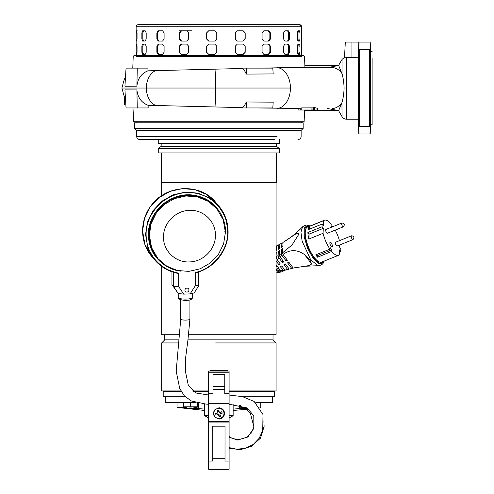 <?xml version="1.0" encoding="UTF-8"?>
<svg xmlns="http://www.w3.org/2000/svg" width="494" height="494" viewBox="0 0 494 494"><rect width="100%" height="100%" fill="white"/><g stroke="black" fill="none" stroke-linecap="round" stroke-linejoin="round"><path stroke-width="0.74" d="M208.672 395.027L196.038 393.02L188.27 385.042L185.411 371.371L185.676 357.329L187.874 340.52L189.931 319.167A4.594 0.939 -0 0 1 186.121 320.087A4.594 0.939 -0 0 1 180.736 319.167L180.748 319.105C180.075 320.303 189.813 320.439 189.918 319.229L189.931 299.858M136.647 130.435L134.603 128.391L303.162 128.391L301.118 130.435L136.647 130.435M303.162 128.391L303.162 122.771L134.603 122.771L134.603 128.391M279.518 139.53L279.518 143.563L158.253 143.563L158.253 139.53L174.086 139.53M298.055 139.53C299.92 139.345 300.939 138.326 301.124 136.461L301.124 130.842L136.647 130.842L136.647 136.461L277.035 136.461C308.911 136.461 308.911 136.461 277.035 136.461M136.647 136.461C136.826 138.326 137.845 139.345 139.709 139.53L274.868 139.53C305.551 139.53 305.551 139.53 274.868 139.53M179.446 334.753L161.674 334.753L161.674 266.427M161.674 195.717L161.674 182.539M188.727 334.753L276.09 334.753L276.09 182.539M276.35 152.912L276.35 182.539L161.421 182.539L161.421 152.912M180.921 390.945L161.674 390.945L161.674 342.929L164.737 339.866L164.737 334.753M215.625 342.929L276.09 342.929L273.028 339.866L273.028 334.753M161.674 342.929L178.198 342.929L161.674 342.929M164.737 339.866L178.674 339.866M187.973 339.866L273.028 339.866M158.253 148.762L279.518 148.762L279.518 152.912L158.253 152.912L158.253 148.762L161.161 146.323L276.603 146.323L161.161 146.323L161.161 143.563M272.836 390.945L229.099 390.945L276.09 390.945L276.09 342.929L260.98 342.929M252.835 342.929L245.333 342.929M235.2 342.929L228.741 342.929M279.518 148.762L276.603 146.323L276.603 143.563M166.324 391.452L166.237 391.094L165.101 391.094L165.187 391.452M165.187 391.353L164.737 391.452M155.036 130.842L155.036 130.435M282.735 130.842L282.735 130.435M192.462 390.945L208.672 390.945M209.931 371.025L209.931 370.667L227.833 370.667L227.833 371.025M210.388 371.025L210.388 370.667M272.305 390.945L269.86 390.945M227.376 370.667L227.376 371.025M165.916 391.094L166.237 391.094M263.679 139.53L273.898 139.53M177 407.408L204.633 410.465L177 407.408L177 402.69L177 407.408L185.089 407.538M260.77 402.69L260.77 407.408L259.937 407.408M248.97 409.088L233.137 410.465L248.97 409.088M183.743 407.42L183.373 407.408M190.746 408.223L192.734 408.421M194.902 408.569L196.723 408.624M165.249 402.69L165.249 396.768L165.249 402.69L196.081 402.69L184.003 402.69L184.003 406.834L197.285 406.834L197.285 402.987M272.515 402.69L272.515 396.768L272.515 402.69L255.731 402.69M185.213 396.768L163.205 396.768L163.205 391.452L181.199 391.452M243.017 396.768L274.559 396.768L274.559 391.452L229.099 391.452M208.672 391.452L193.117 391.452M198.329 403.209L198.329 408.612L189.881 408.13M198.329 408.612L204.812 409.1M232.952 409.1L239.436 408.612L239.436 405.389M247.506 408.174L239.436 408.612M189.881 408.285L191.413 408.1L187.837 408.1L184.003 407.204M193.463 408.118L191.413 408.285L197.285 407.204M186.238 407.161L184.003 406.834M190.647 402.69L190.647 406.834M197.285 406.834L195.852 407.081M246.352 408.285L247.883 408.1L244.314 408.1L240.479 407.204M242.708 407.161L245.685 407.081M247.117 390.945C243.165 390.945 243.165 390.945 247.117 390.945M241.109 407.081L240.479 407.081L240.479 405.617M240.479 406.834L241.912 407.081L240.479 407.081M229.099 415.689L233.137 415.689L233.137 410.465M204.633 404.036L204.633 415.689L208.666 415.689M208.666 457.586L208.666 421.592M208.666 420.573L208.666 418.017L204.633 415.689M212.753 426.186L225.017 426.186L212.753 426.186L212.753 461.063L208.666 461.063L208.666 469.3L208.672 422.104L229.099 422.104L217.36 422.104L217.366 421.592M217.36 422.104L208.666 422.104L208.666 404.228M208.666 395.027L208.672 394.212M208.666 463.99L208.666 461.946L208.666 463.99M229.099 469.3L208.666 469.3L229.099 469.3L229.099 371.025L208.666 371.025L208.672 421.592L229.099 421.592M225.017 426.186L225.011 461.063L225.017 426.186M220.404 421.592L220.41 422.104M218.885 419.036A5.619 5.619 90 0 0 224.504 413.416A5.619 5.619 90 0 0 218.885 407.797L223.381 410.045L224.504 413.416L223.381 416.788L218.885 419.036L214.39 416.788L213.266 413.416L214.39 410.045L218.885 407.797M224.758 374.545L224.758 393.761L224.758 389.414L213.013 389.414L224.758 389.414L224.758 374.545L213.013 374.545L213.013 393.761L208.672 393.761L208.672 405.413M292.417 266.945L292.349 268.261L291.769 268.433L287.57 262.845A32.493 18.408 -36.9 0 1 288.897 262.265L293.263 268.075L308.836 265.605L311.658 264.006L309.973 260.023L304.65 254.682C297.252 249.396 290.04 249.316 283.019 254.435L287.385 260.245A32.493 18.408 143.1 0 0 286.051 260.826L281.852 255.231L279.95 256.738L283.822 261.894A32.493 18.408 143.1 0 0 282.488 262.598L278.857 257.769L277.128 259.739L280.246 263.895A32.493 18.408 143.1 0 0 278.9 264.741L276.09 260.906M310.053 226.024L308.966 225.579L305.119 227.746L304.817 236.2L308.176 247.784L313.943 258.164L319.711 263.364L323.737 262.141L324.212 261.067M324.385 220.238L307.527 227.042A18.902 6.632 68 0 0 305.249 232.112A18.902 6.632 68 0 0 311.041 252.514A18.902 6.632 68 0 0 321.687 262.092L338.538 255.281A18.902 6.632 -112 0 1 331.733 251.458L317.543 257.189A18.902 6.632 -112 0 1 315.771 254.836L329.961 249.106A18.902 6.632 -112 0 1 323.057 233.304L308.867 239.034A18.902 6.632 -112 0 1 307.898 232.47L322.094 226.74A18.902 6.632 -112 0 1 322.107 225.307A18.902 6.632 -112 0 1 322.224 224.023L308.034 229.753A18.902 6.632 -112 0 1 309.485 226.406L323.675 220.676A18.902 6.632 -112 0 1 324.385 220.238A18.902 6.632 -112 0 1 331.19 224.06L331.11 225.702L332.067 226.974M339.724 244.956L339.619 247.167L340.829 248.778A18.902 6.632 -112 0 1 340.817 250.211A18.902 6.632 -112 0 1 340.693 251.495L339.378 252.026M340.693 251.495L339.483 249.89L339.242 254.842A18.902 6.632 -112 0 1 338.538 255.281M329.862 242.875A2.556 0.895 -112 0 1 330.171 242.19A2.556 0.895 -112 0 1 331.61 243.486A2.556 0.895 -112 0 1 332.394 246.24A2.556 0.895 -112 0 1 332.085 246.926A2.556 0.895 -112 0 1 330.647 245.629A2.556 0.895 -112 0 1 329.862 242.875M276.09 271.91L277.258 272.46L279.406 272.497L281.03 271.891L281.061 271.249M276.09 269.533L281.03 271.891M276.09 250.433A84.517 63.022 -177.2 0 0 276.368 250.291L276.584 245.913L278.647 244.857L278.437 249.198A84.517 63.022 -177.2 0 0 279.66 248.513L279.87 244.209L281.87 243.085L281.66 247.333A84.517 63.022 -177.2 0 0 282.846 246.605L283.05 242.393L296.919 233.199L299.037 233.934L292.09 244.913L282.537 252.854L282.747 248.643A84.517 63.022 -177.2 0 1 281.561 249.377L281.352 253.626L279.345 254.861L279.555 250.557A84.517 63.022 -177.2 0 1 278.338 251.236L278.122 255.577L276.053 256.713L277.128 259.739M276.09 255.935L276.269 252.335A84.517 63.022 -177.2 0 1 276.09 252.422M276.09 264.728L280.499 270.589L279.888 270.576L282.395 271.379L284.705 270.558L284.735 269.866M286.106 270.094L284.89 270.064L288.477 269.353L286.131 270.082L288.477 269.353L288.533 268.162M277.548 270.218L276.819 269.249L278.171 268.291L279.888 270.576M276.09 266.667L276.652 266.272L276.09 265.525M279.024 262.265L278.9 264.741M278.122 255.577L278.857 257.769M278.338 251.236L279.45 252.724M282.599 260.264L282.488 262.598M279.345 254.861L279.95 256.738M281.352 253.626L281.852 255.231M281.561 249.377L282.642 250.81M286.156 258.615L286.051 260.826M282.537 252.854L283.019 254.435M281.87 243.085L282.451 242.912L282.988 243.628M278.647 244.857L279.487 244.758L279.82 245.197M276.09 246.469L276.547 246.574M292.349 268.261L289.916 268.927M287.632 269.452L284.001 264.617A32.493 18.408 -36.9 0 1 285.341 263.913L289.212 269.063M284.705 270.558L283.136 270.372L280.419 266.76A32.493 18.408 -36.9 0 1 281.765 265.914L284.89 270.064M280.499 270.589L283.136 270.372M331.949 226.82L332.956 226.413A18.902 6.632 -112 0 1 333.067 226.573M335.198 230.118A18.902 6.632 -112 0 1 339.452 240.658M323.675 220.676L323.434 225.628L322.224 224.023M322.094 226.74L323.304 228.352L323.057 233.304M329.961 249.106L330.041 247.457L331.814 249.816L331.733 251.458M309.485 226.406L309.349 229.222M323.304 228.352L309.108 234.082L307.898 232.47M309.108 234.082L308.867 239.034M316.778 254.429L317.623 255.546L317.543 257.189M317.623 255.546L331.814 249.816M341.854 223.022L325.892 229.469A2.044 0.716 68 0 0 325.645 230.019A2.044 0.716 68 0 0 326.268 232.223A2.044 0.716 68 0 0 327.423 233.261L343.386 226.808A2.044 0.716 -112 0 1 342.237 225.777A2.044 0.716 -112 0 1 341.613 223.572A2.044 0.716 -112 0 1 341.854 223.022A2.044 0.716 -112 0 1 341.934 223.004C343.701 223.257 344.466 223.998 344.232 225.227L343.454 226.771A2.044 0.716 -112 0 1 343.386 226.808M351.469 235.811L335.5 242.258A2.044 0.716 68 0 0 335.253 242.807A2.044 0.716 68 0 0 335.877 245.012A2.044 0.716 68 0 0 337.031 246.049L352.994 239.596A2.044 0.716 -112 0 1 351.845 238.565A2.044 0.716 -112 0 1 351.222 236.36A2.044 0.716 -112 0 1 351.469 235.811A2.044 0.716 -112 0 1 351.543 235.792C353.315 236.046 354.075 236.787 353.84 238.015L353.062 239.559A2.044 0.716 -112 0 1 352.994 239.596M184.947 290.157A2.032 1.957 -40.4 0 1 188.492 288.774A2.032 1.957 -40.4 0 1 187.621 291.935A2.032 1.957 -40.4 0 1 184.947 290.157M180.699 271.12L180.699 271.12C167.447 270.002 153.054 258.726 149.651 244.178C145.965 229.729 150.065 216.619 161.958 204.843C175.148 194.55 188.689 192.135 202.577 197.612C216.6 202.818 225.98 218.496 225.425 231.766L224.832 231.68M190.122 293.899L195.383 285.581L195.383 272.447L195.797 272.731L195.383 272.447C212.858 269.193 228.71 249.18 227.672 231.686C228.234 217.768 218.539 201.373 203.948 195.729C189.498 189.813 175.265 192.092 161.248 202.552C148.521 214.544 143.816 228.179 147.138 243.443C150.164 258.794 164.619 271.187 178.42 273.046L178.42 286.18L183.688 294.128L190.122 293.899L194.21 292.911L198.712 285.791L195.383 285.581M171.955 271.805L171.955 284.624L178.204 293.473L183.688 294.128M198.712 271.885L198.712 285.791M178.204 293.473L173.703 286.674L178.42 286.18M171.955 284.624L173.703 286.674L173.703 272.373M177.834 273.361L178.42 273.046L177.834 273.361L165.181 268.705L154.9 260.147L147.953 248.198L145.545 234.477L147.471 222.028L153.078 210.598L161.834 201.268L172.925 194.902L185.312 192.098L197.835 193.117L209.333 197.866L218.731 205.899L225.678 217.848L228.086 231.569C228.419 250.242 214.229 268.335 195.797 272.731M215.415 235.237C215.767 221.448 203.337 209.536 189.474 210.376C175.623 210.512 163.174 223.307 163.533 237.064C163.174 250.853 175.623 262.771 189.474 261.925C203.337 261.789 215.767 249.001 215.415 235.237M149.367 235.033L151.139 223.554L156.302 213.031L164.366 204.436L174.573 198.576L185.985 195.988L197.526 196.927L208.122 201.299L216.786 208.703L223.171 219.688L225.4 232.347L223.628 243.814L218.472 254.336L210.407 262.938L200.194 268.804L188.782 271.391L177.235 270.453L166.639 266.081L157.981 258.677L151.584 247.673L149.367 235.033M217.403 408.532A5.107 5.107 -90 0 1 223.936 412.669A5.107 5.107 -90 0 1 218.885 418.529A5.107 5.107 -90 0 1 217.403 408.532M218.681 410.106L219.398 412.465L218.681 410.106L217.212 410.551L217.928 412.91L215.569 413.62L216.014 415.09L218.373 414.373L219.089 416.732L219.824 416.528L220.552 416.288L219.842 413.929L220.552 416.288M219.398 412.465L221.757 411.749L222.201 413.212L219.842 413.929L220.837 413.626L220.392 412.163M218.373 414.373L216.014 415.09M222.201 413.212L220.837 413.626M219.095 411.465L217.626 411.91M216.934 413.206L217.379 414.676M218.675 415.368L220.139 414.923M332.301 108.47L332.141 108.47C335.667 108.544 338.933 106.581 341.941 102.598L342.046 116.646C343.064 118.282 344.54 119.134 346.467 119.196L358.298 119.196L358.298 57.786L346.467 57.285L346.467 119.196L346.467 88.037M342.046 102.19C343.207 98.331 343.898 93.613 344.102 88.037C343.898 82.467 343.207 77.749 342.046 73.89L342.046 59.434L344.522 57.267L346.467 57.285M301.63 56.372L136.134 56.372M132.781 68.116L133.213 56.372L134.269 55.347L303.495 55.347L304.557 56.372L304.86 65.708L337.711 65.566M136.134 121.752L136.134 122.771M301.63 121.752L301.63 122.771M132.997 107.958L133.652 121.752L304.113 121.752L304.637 110.001M293.288 108.47L298.259 108.464L298.067 110.001L298.067 108.47L258.004 107.958M148.126 105.308L148.163 107.958L126.05 107.958L124.939 89.871L136.9 89.92C137.746 97.614 141.488 102.746 148.126 105.308L241.72 107.612L241.733 107.958L272.799 107.958L273.188 102.147L246.234 101.999L246.407 107.958M136.9 89.92L137.264 107.958L136.091 107.958M137.264 68.116L126.05 68.116L124.939 86.209L136.9 86.154L137.264 68.116L147.959 68.116L147.953 70.827L241.813 68.499L241.825 68.116L272.799 68.116L273.188 73.933L246.234 74.081L246.407 68.116M261.604 68.116L287.218 67.61L331.77 67.61M304.928 67.61L304.86 65.708L304.928 67.61M351.956 57.786L351.956 42.064L359.014 42.064L358.619 55.958L358.632 63.707L359.354 49.727L359.354 126.347L359.021 120.116C358.638 110.1 358.508 110.1 358.619 120.116L359.014 134.01L370.21 134.01L370.593 124.815L370.593 51.259L370.21 42.064L370.432 63.707L369.784 49.727L359.354 49.727M358.564 63.232L358.533 60.96M358.588 57.106L358.613 56.137M370.432 63.707L370.488 57.384M359.354 126.347L369.784 126.347L369.963 120.116C370.42 110.1 370.58 110.1 370.444 120.116L369.969 134.01M369.963 120.116C370.42 110.1 370.58 110.1 370.444 120.116L369.963 120.116M369.568 126.347L369.568 49.727M372.124 58.348L372.124 124.735L370.593 124.815M372.124 51.339L370.593 51.259M192.005 30.832L181.588 30.832L179.779 32.876L179.779 39.001L181.588 41.045M181.156 30.832L186.713 30.832L188.609 32.876L188.609 39.001L186.713 41.045L181.156 41.045L179.347 39.001L179.347 32.876L181.156 30.832L179.322 30.832M327.244 108.47L337.526 110.372L304.65 110.514L337.711 110.514M125.865 104.895L124.661 104.895L124.155 96.571M216.039 107.062A19.383 0.642 -90 0 1 215.52 88.037A19.383 0.642 -90 0 1 216.032 69.055M277.56 108.408A20.433 13.962 -90 0 0 290.435 88.037A20.433 13.962 -90 0 0 277.708 67.684M241.72 107.612C243.536 106.963 245.043 105.092 246.234 101.999M298.259 108.464L301.785 107.896L312.937 107.877L312.937 110.001L317.71 110.001L317.667 108.39L317.71 110.001M317.667 108.39L314.598 107.519L312.937 107.877M341.941 102.598L338.625 110.724L337.674 110.508M304.86 65.708L337.445 65.708M327.503 67.61L337.526 65.708M331.863 67.61L332.141 67.61C335.939 67.684 339.199 69.648 341.941 73.483L342.046 73.89M241.813 68.499C243.591 69.179 245.061 71.037 246.234 74.081M268.267 68.116L266.081 68.116M136.9 86.154C137.733 78.546 141.414 73.439 147.953 70.827M301.785 107.896L301.785 110.001L311.924 110.001L311.924 108.038M298.259 110.001L300.772 110.001L300.772 108.044M341.941 73.483L338.625 65.356L342.046 59.434M345.318 42.064L351.956 42.064L345.318 42.064L344.522 57.267M301.785 110.001L300.772 110.001M312.937 110.001L311.924 110.001M358.835 42.064L358.298 57.786M359.354 112.373L359.354 111.027M359.354 65.054L359.354 63.707M359.021 120.116C358.638 110.1 358.508 110.1 358.619 120.116L359.021 120.116M370.21 42.064L359.014 42.064M370.543 115.596L370.432 112.373M372.124 124.735L372.124 117.726M301.63 55.347L301.63 26.744L299.284 24.7L138.481 24.7L285.069 24.7M300.994 54.328L301.525 54.328M297.339 52.284L297.339 46.152L297.962 44.108L299.549 44.108L299.982 46.152L299.982 52.284L299.549 54.328L297.962 54.328L297.339 52.284M283.605 52.284L283.605 46.152L284.865 44.108L288.379 44.108L289.465 46.152L289.465 52.284L288.379 54.328L284.865 54.328L283.605 52.284M262.073 52.284L262.073 46.152L263.802 44.108L268.822 44.108L270.44 46.152L270.44 52.284L268.822 54.328L263.802 54.328L262.073 52.284M235.323 52.284L235.323 46.152L237.324 44.108L243.246 44.108L245.191 46.152L245.191 52.284L243.246 54.328L237.324 54.328L235.323 52.284M300.994 41.045L301.525 41.045M297.339 39.001L297.339 32.876L297.962 30.832L299.549 30.832L299.982 32.876L299.982 39.001L299.549 41.045L297.962 41.045L297.339 39.001M283.605 39.001L283.605 32.876L284.865 30.832L288.379 30.832L289.465 32.876L289.465 39.001L288.379 41.045L284.865 41.045L283.605 39.001M262.073 39.001L262.073 32.876L263.802 30.832L268.822 30.832L270.44 32.876L270.44 39.001L268.822 41.045L263.802 41.045L262.073 39.001M235.323 39.001L235.323 32.876L237.324 30.832L243.246 30.832L245.191 32.876L245.191 39.001L243.246 41.045L237.324 41.045L235.323 39.001M211.673 30.832L214.729 30.832L216.773 32.876L216.773 39.001L214.729 41.045L208.622 41.045L206.597 39.001L206.597 32.876L208.622 30.832L211.673 30.832M211.673 44.108L214.729 44.108L216.773 46.152L216.773 52.284L214.729 54.328L208.622 54.328L206.597 52.284L206.597 46.152L208.622 44.108L211.673 44.108M136.159 39.001L136.239 30.832L136.77 30.832L137.048 32.876L137.048 39.001L136.77 41.045L136.239 41.045L136.159 39.001L137.048 39.001M141.871 39.001L141.871 32.876L142.643 30.832L145.23 30.832L146.187 32.876L146.187 39.001L145.23 41.045L142.643 41.045L141.871 39.001L142.797 39.001L143.569 41.045M156.87 39.001L156.87 32.876L158.241 30.832L162.575 30.832L164.094 32.876L164.094 39.001L162.575 41.045L158.241 41.045L156.87 39.001L157.592 39.001L158.963 41.045M136.159 52.284L136.239 44.108L136.77 44.108L137.048 46.152L137.048 52.284L136.77 54.328L136.239 54.328L136.159 52.284L137.048 52.284M141.871 52.284L141.871 46.152L142.643 44.108L145.23 44.108L146.187 46.152L146.187 52.284L145.23 54.328L142.643 54.328L141.871 52.284L142.797 52.284L143.569 54.328M156.87 52.284L156.87 46.152L158.241 44.108L162.575 44.108L164.094 46.152L164.094 52.284L162.575 54.328L158.241 54.328L156.87 52.284L157.592 52.284L158.963 54.328M179.347 52.284L179.347 46.152L181.156 44.108L186.713 44.108L188.609 46.152L188.609 52.284L186.713 54.328L181.156 54.328L179.347 52.284L181.588 54.328M136.239 30.832L137.258 30.832M143.569 30.832L142.797 32.876L142.797 39.001M158.963 30.832L157.592 32.876L157.592 39.001M208.709 30.832L206.683 32.876L206.683 39.001L208.709 41.045L214.816 41.045M242.98 41.045L245.191 39.001M245.191 32.876L244.925 39.001M244.925 32.876L242.98 30.832M268.236 41.045L269.854 39.001L270.44 39.001M270.44 32.876L269.854 32.876L269.854 39.001M269.854 32.876L268.236 30.832M287.539 41.045L288.632 39.001L289.465 39.001M289.465 32.876L288.632 32.876L288.632 39.001M288.632 32.876L287.539 30.832M298.561 41.045L298.994 39.001L299.982 39.001M299.982 32.876L298.994 32.876L298.994 39.001M298.994 32.876L298.561 30.832M136.239 44.108L137.258 44.108M143.569 44.108L142.797 46.152L142.797 52.284M158.963 44.108L157.592 46.152L157.592 52.284M181.588 44.108L179.779 46.152L179.779 52.284M208.709 44.108L206.683 46.152L206.683 52.284L208.709 54.328L214.816 54.328M242.98 54.328L245.191 52.284M245.191 46.152L244.925 52.284M244.925 46.152L242.98 44.108M268.236 54.328L269.854 52.284L270.44 52.284M270.44 46.152L269.854 46.152L269.854 52.284M269.854 46.152L268.236 44.108M287.539 54.328L288.632 52.284L289.465 52.284M289.465 46.152L288.632 46.152L288.632 52.284M288.632 46.152L287.539 44.108M298.561 54.328L298.994 52.284L299.982 52.284M299.982 46.152L298.994 46.152L298.994 52.284M298.994 46.152L298.561 44.108M285.322 24.7L299.284 24.7M153.047 24.7L152.695 24.7L153.047 24.7M166.324 391.353L181.144 391.353M192.981 391.353L208.672 391.353M229.099 391.353L273.028 391.353L273.435 390.945M183.225 407.408L183.225 402.69M196.655 407.081L196.192 407.081M189.208 407.081L192.08 407.081M225.011 461.063L229.099 461.063M225.011 458.735L212.753 458.735M208.666 372.76L229.099 372.76M224.758 393.761L229.099 393.761M208.672 403.592L229.099 403.592M213.013 386.345L224.758 386.345M308.966 225.579L308.256 225.381C306.737 224.69 304.829 225.184 302.532 226.857L300.951 232.211L302.106 241.109L310.775 259.955L318.216 265.698L302.692 266.352M308.256 225.381L304.323 227.592L304.014 236.243L307.453 248.093L313.35 258.708L319.248 264.031L323.366 262.777C322.749 264.327 321.032 265.303 318.216 265.698M276.09 270.422L279.82 272.367M304.65 254.682L311.658 264.006M157.413 258.01L151.016 247.006L148.799 234.366L150.571 222.893L155.733 212.364L163.798 203.769L174.018 197.903L185.429 195.321L196.97 196.26L207.56 200.638L216.218 208.036C203.75 195.056 188.881 192.03 171.609 198.959C149.009 208.604 141.358 240.516 157.413 258.01M215.767 202.41C199.885 182.243 164.65 184.676 150.238 206.906C139.462 221.794 140.191 243.307 151.936 256.658L144.989 244.709L142.581 230.994L144.507 218.539L150.114 207.109L158.87 197.779L169.961 191.413L182.348 188.609L194.871 189.634L206.375 194.377L215.767 202.41L218.731 205.899C224.875 213.285 227.993 221.843 228.092 231.587C228.432 250.304 214.174 268.421 195.698 272.768M192.444 297.635C192.32 300.79 183.749 301.315 178.674 298.814L178.229 297.635A7.107 1.451 -0 0 0 178.328 297.882A7.107 1.451 -0 0 0 186.547 299.061A7.107 1.451 -0 0 0 192.444 297.635L192.444 293.337M225.425 231.766L225.381 233.643M228.086 231.569L227.672 231.686L228.086 231.569M156.098 105.63A18.259 13.332 -90 0 1 146.348 88.037L122.086 88.037M290.435 88.037L146.348 88.037A18.259 13.332 -90 0 1 155.956 70.506M346.467 58.008L346.467 57.292M314.598 107.519L314.598 110.001M313.4 107.698L313.4 110.001M358.619 55.958L359.021 55.958M369.963 55.958L370.444 55.958M301.346 26.744L136.449 26.744M137.048 32.876L136.159 32.876M142.797 32.876L141.871 32.876M157.592 32.876L156.87 32.876M179.779 32.876L179.347 32.876M179.779 39.001L179.347 39.001M137.048 46.152L136.159 46.152M142.797 46.152L141.871 46.152M157.592 46.152L156.87 46.152M179.779 46.152L179.347 46.152M229.099 447.583L236.793 449.25L245.438 448.249L253.224 444.489L259.177 438.283L262.734 430.441L263.006 414.54L254.144 401.486L242.517 396.651L229.099 395.027M229.099 404.228L247.006 407.902L253.786 415.757L253.885 427.934L247.858 437.023L237.281 440.074L229.099 437.073M180.736 299.858L180.736 319.167L176.191 371.118L179.674 388.333L184.274 395.774L191.271 400.974L206.183 404.135L208.672 404.228M263.895 420.894L264.105 426.489L260.443 438.19L251.409 446.323L240.38 449.682L229.099 448.293M246.364 409.384L250.415 413.355L253.842 426.662L252.7 431.101M251.996 432.435L246.562 437.332L239.423 439.512L232.439 438.629L229.099 436.338M194.284 390.945L194.772 391.353M164.737 391.353L164.329 390.945M266.748 130.842L266.748 130.435M272.873 130.842L272.873 130.435M164.891 130.842L164.891 130.435M171.023 130.842L171.023 130.435M163.205 396.768L163.205 391.452M274.559 396.768L274.559 391.452M233.137 415.689L229.099 418.017L233.137 415.689L233.137 404.493M293.38 268.057L295.171 267.649M323.737 262.141L323.366 262.777M302.532 226.857C297.048 232.643 290.805 237.676 283.791 241.949M291.997 268.39L289.719 269.002M151.936 256.658L154.9 260.147C160.995 267.18 168.67 271.595 177.933 273.386M178.229 297.635L178.229 293.479M153.887 253.854L157.981 258.677M125.47 77.539L124.346 79.188L121.876 88.037L124.358 96.917L125.47 98.534M338.625 110.724L342.046 116.646M338.637 65.344L337.674 65.572M330.091 67.61L329.56 67.61M358.298 119.196L358.817 134.01M136.134 55.347L136.134 26.744C136.387 25.41 137.066 24.731 138.178 24.7M301.63 26.744C301.377 25.41 300.698 24.731 299.592 24.7"/></g></svg>
